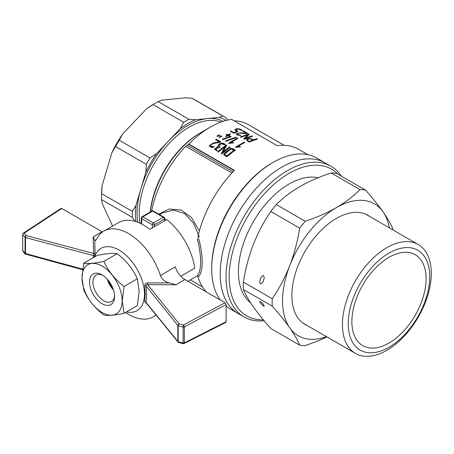 <?xml version="1.0" encoding="UTF-8"?>
<svg xmlns="http://www.w3.org/2000/svg" width="454" height="454" viewBox="0 0 454 454"><rect width="100%" height="100%" fill="white"/><g stroke="black" fill="none" stroke-linecap="round" stroke-linejoin="round"><path stroke-width="0.68" d="M264.137 320.774A86.969 50.212 -60 0 1 244.031 316.915A86.969 50.212 -60 0 1 238.73 312.993A86.969 50.212 -60 0 1 246.97 211.621A86.969 50.212 -60 0 1 331 166.283A86.969 50.212 -60 0 1 341.289 176.101M226.126 306.206A86.969 50.212 120 0 0 229.718 308.652L238.202 313.549A86.969 50.212 -60 0 1 238.202 213.13A86.969 50.212 -60 0 1 325.166 162.918A86.969 50.212 120 0 0 258.15 186.214A86.969 50.212 120 0 0 220.19 273.739A86.969 50.212 120 0 0 238.202 313.549L244.031 316.915M250.557 302.773A71.681 41.382 -60 0 1 258.252 213.902A71.681 41.382 -60 0 1 318.078 177.769M263.36 319.843A84.716 48.913 -60 0 1 241.579 312.068A84.716 48.913 -60 0 1 253.383 207.614A84.716 48.913 -60 0 1 337.742 174.052M206.343 291.945A85.471 49.344 -60 0 1 197.984 276.957L198.494 276.486L197.195 275.709C201.718 271.713 201.701 254.762 197.195 238.571M199.306 236.954L193.648 223.351L184.727 213.584L173.394 210.037L162.05 213.108M231.926 172.985L185.709 146.302A81.72 47.182 120 0 0 151.591 211.218M158.769 214.174L169.223 209.022L181.123 210.037L191.628 217.676L199.028 230.354M185.709 146.302L188.83 144.06L234.423 170.381A85.471 49.344 -60 0 0 197.984 236.409C203.568 254.2 203.574 273.387 197.984 276.957L198.415 276.599M234.196 170.608L188.489 144.219M211.712 268.223A85.471 49.344 -60 0 1 272.672 162.634M150.336 211.944A71.976 41.552 120 0 1 200.679 132.699L210.225 127.188A85.471 49.344 120 0 1 231.614 119.357L277.207 145.677A85.471 49.344 -60 0 1 298.55 149.281L307.897 154.678M200.679 132.699L210.225 127.188A85.471 49.344 120 0 0 188.83 144.06M236.001 128.913L234.962 129.793L236.738 131.473L233.85 132.636L230.933 130.951L230.337 131.212L233.855 133.243L237.93 131.603L235.859 129.878L238.509 129.095L241.693 130.457L242.277 130.292C240.404 128.902 238.31 128.442 236.001 128.913L235.887 129.577L234.996 130.128M247.084 133.533L247.697 133.385L243.304 130.848L242.72 131.013L246.363 133.118L240.552 132.812L236.046 133.885L240.648 135.252C238.708 135.496 237.448 135.082 236.863 133.998C238.662 132.437 243.622 133.618 247.084 133.533M252.589 136.234L251.998 135.888L245.557 138.084L249.223 134.288L248.707 133.992L240.359 136.995L241 137.369L247.504 134.906L243.792 138.964L244.241 139.236L252.589 136.234M253.253 139.849C251.573 138.589 249.672 138.243 247.549 138.81L246.443 139.804L249.138 142.068L257.492 139.06L256.89 138.714L253.253 139.849L253.15 140.513M221.37 135.956L218.794 137.193L219.322 137.494L221.898 136.251L221.37 135.956L221.387 136.558M219.986 135.156L219.452 134.849L216.881 136.087L217.415 136.399L219.986 135.156M229.906 136.688L222.233 139.225L222.852 139.588L231.177 136.705L228.674 135.258L230.626 134.253L229.996 133.896L228.05 134.9L226.767 134.157L226.12 134.503L227.409 135.247L225.576 136.279L226.2 136.643L228.033 135.61L229.906 136.688L229.894 137.312M236.438 137.562L235.825 137.21L225.269 140.956L225.888 141.313L236.438 137.562M237.896 138.442L237.311 138.095L228.788 143.016L229.332 143.333L233.674 142.834L232.925 142.397L230.473 142.647L237.896 138.442M244.814 142.431L244.229 142.091L235.705 147.011L236.25 147.329L240.597 146.829L239.848 146.392L237.391 146.642L244.814 142.431M219.378 141.744L213.232 143.016L209.101 145.984L214.248 146.807L213.641 146.455C211.717 147.278 210.463 146.988 209.879 145.586C211.757 142.885 216.552 143.328 220.111 142.153L220.729 141.744L216.337 139.208L215.735 139.639L219.378 141.744L219.447 142.312M213.641 146.455L213.76 146.982C211.848 147.794 210.599 147.505 210.003 146.109L209.879 145.586M219.1 144.06L217.96 146.409L214.594 149.15L216.813 150.978L217.392 150.467L215.44 148.884L220.23 147.289L218.737 146.012L221.098 143.77L224.531 144.775L225.133 144.344C223.357 142.845 221.348 142.755 219.1 144.06L219.186 144.616L217.931 146.353M217.948 146.636L217.846 146.103L218.062 146.954L214.691 149.423M230.104 147.192L229.503 146.846L223.028 151.863L226.733 145.246L226.217 144.951L217.869 151.585L218.516 151.959L224.974 146.699L221.302 153.548L221.751 153.827L230.104 147.192M235.183 150.126C233.872 148.923 232.317 148.373 230.507 148.481C228.453 150.507 223.799 152.436 223.794 154.922L226.835 156.761L235.183 150.126M223.578 154.547L223.794 154.922M284.159 145.297L248.434 124.674A81.72 47.182 120 0 0 234.207 120.855M164.819 220.678L164.286 219.089A1.498 1.09 -18.6 0 0 164.649 217.999L165.426 220.326M112.598 226.075L102.105 203.318L101.605 199.629A76.471 44.151 120 0 1 101.543 196.667A76.471 44.151 120 0 1 101.605 193.637L102.105 185.697A74.223 42.852 120 0 0 101.543 194.834L101.543 196.667M102.105 185.697L111.917 152.675L115.594 146.574A76.471 44.151 120 0 1 119.26 140.224L122.705 133.987A74.223 42.852 120 0 0 111.917 152.675M122.705 133.987L146.398 108.977L153.026 104.579A76.471 44.151 120 0 1 155.62 103.013A76.471 44.151 120 0 1 158.213 101.582L161.658 100.169L185.351 97.82L191.974 98.24A76.471 44.151 120 0 1 193.852 99.222L224.605 116.973A76.471 44.151 -60 0 1 226.393 118.108L227.732 120.072M155.62 103.013L154.025 103.926A74.223 42.852 120 0 0 146.398 108.977M135.865 221.597A74.223 42.852 -60 0 1 136.03 205.287L132.358 211.388A76.471 44.151 -60 0 0 132.358 217.381L101.605 199.629M132.358 211.388L101.605 193.637M132.358 217.381L135.02 221.342M136.03 205.287L145.847 172.265A74.223 42.852 -60 0 1 156.636 153.577L150.007 157.975L119.26 140.224M150.007 157.975A76.471 44.151 -60 0 0 146.341 164.331L115.594 146.574M146.341 164.331L145.847 172.265M156.636 153.577L180.329 128.567A74.223 42.852 -60 0 1 195.589 119.754L188.96 119.334L158.213 101.582M188.96 119.334A76.471 44.151 -60 0 0 183.774 122.33L153.026 104.579M183.774 122.33L180.329 128.567M195.589 119.754L219.282 117.41A74.223 42.852 -60 0 1 226.103 120.475M224.605 116.973A76.471 44.151 -60 0 0 222.727 115.991L191.974 98.24M222.727 115.991L219.282 117.41M331 166.283L316.688 158.02A86.969 50.212 120 0 0 249.672 181.316A86.969 50.212 120 0 0 211.706 268.842A86.969 50.212 120 0 0 220.196 299.941M235.246 150.694C233.935 149.497 232.374 148.946 230.575 149.048L230.507 148.481M230.575 149.048L223.697 154.797M224.974 146.699L225.053 147.261L221.439 154.065M218.005 152.101L226.279 145.518L226.217 144.951M226.279 145.518L226.796 145.819M223.028 151.863L223.147 152.396L229.565 147.419L229.503 146.846M229.565 147.419L230.161 147.76M219.878 147.573L218.737 146.012M217.086 150.739L215.44 148.884M215.803 140.207L216.399 139.781L216.337 139.208M216.399 139.781L220.292 142.028M218.323 142.522L213.011 143.634L209.186 146.228M239.848 146.392L239.86 147M237.419 147.238L237.391 146.642M235.739 147.601L244.19 142.721L244.229 142.091M232.925 142.397L232.942 143.004M230.501 143.243L230.473 142.647M228.822 143.606L237.272 138.725L237.311 138.095M235.825 137.21L235.785 137.84M226.892 140.893L225.876 141.308M226.109 136.592L227.392 135.865L227.409 135.247M226.671 134.821L226.767 134.157M226.745 134.781L228.033 135.525L228.05 134.9M228.033 135.525L229.962 134.526L229.996 133.896M230.604 137.012L228.657 135.882L228.674 135.258M219.452 134.849L219.469 135.451M256.89 138.714L256.754 139.384M247.736 139.367L247.464 139.463L247.549 138.81M247.464 139.463L246.482 140.127M253.082 140.473L252.634 140.218M247.504 134.906L247.385 135.57L244.104 139.157M240.966 137.346L243.599 136.285M247.492 134.969L248.571 134.662L248.707 133.992M248.571 134.662L249.087 134.957M245.557 138.084L245.478 138.737M251.862 136.558L251.998 135.888M240.648 135.252L240.575 135.905M237.13 135.161L236.863 133.998M246.363 133.118L246.233 133.788M237.136 133.618L236.108 134.219M243.174 131.518L243.304 130.848M246.318 133.34L246.607 133.504M237.175 131.881L236.721 131.62M235.898 130.985L235.757 130.531M230.865 131.598L230.933 130.951M233.782 133.283L233.85 132.636M236.648 132.125L236.738 131.473M225.195 144.917C223.419 143.424 221.416 143.322 219.186 144.616M226.943 156.426L234.06 150.773L233.992 150.206L226.813 155.909L226.943 156.426L224.628 154.905M247.271 140.417L247.436 141.086M233.992 150.206L230.842 149.014L224.514 154.388L226.813 155.909M252.56 140.723L252.657 140.065C251.351 139.009 249.842 138.708 248.139 139.157L247.322 139.951L249.132 141.461L249.064 142.108M252.657 140.065L249.132 141.461M124.055 313.288L137.346 305.61L139.145 291.145L137.346 278.75C132.999 269.035 126.28 260.681 117.206 253.69C112.853 252.929 106.14 253.525 97.06 255.488L83.769 263.167C88.116 263.927 94.835 263.331 103.909 261.362C108.262 271.083 114.975 279.437 124.055 286.429L122.257 300.894L124.055 313.288C114.975 315.252 108.262 315.848 103.909 315.087C94.835 308.096 88.116 299.742 83.769 290.027L81.97 277.632L83.769 263.167M89.563 282.065A17.695 10.215 60 0 1 102.076 274.84A17.695 10.215 60 0 1 114.584 296.507A17.695 10.215 60 0 1 102.076 303.732A17.695 10.215 60 0 1 89.563 282.065M114.556 295.475A15.294 8.83 60 0 1 111.417 301.552A15.294 8.83 60 0 1 99.636 297.455A15.294 8.83 60 0 1 92.957 282.065A15.294 8.83 60 0 1 96.123 275.062A15.294 8.83 60 0 1 102.956 275.379M113.466 289.89A15.294 8.83 60 0 1 107.246 279.114M113.069 288.744A17.695 10.215 60 0 1 108.046 280.033M81.992 277.695A28.398 16.395 60 0 1 112.115 274.999A28.398 16.395 60 0 1 112.115 315.161A28.398 16.395 60 0 1 81.992 277.695M103.909 261.362L117.206 253.69M124.055 286.429L137.346 278.75M389.339 227.823A76.17 43.976 120 0 0 383.04 211.791A76.17 43.976 120 0 0 336.397 207.626A76.17 43.976 120 0 0 289.748 265.652C294.317 253.627 297.62 241.119 299.657 228.141A85.471 49.344 -60 0 1 305.19 221.257C316.614 217.489 327.016 212.943 336.397 207.626C345.613 202.212 353.484 196.207 360.011 189.607A85.471 49.344 -60 0 1 365.538 190.101C372.479 197.904 378.313 205.134 383.04 211.791C387.608 218.357 390.911 224.128 392.948 229.1A85.471 49.344 -60 0 1 392.988 229.928M272.247 298.783C279.187 288.631 285.021 277.587 289.748 265.652A76.17 43.976 120 0 0 289.748 327.845C285.021 321.188 279.187 313.958 272.247 306.161A85.471 49.344 -60 0 1 272.247 298.783L243.367 282.11A85.471 49.344 120 0 0 243.367 289.482C245.404 294.453 248.707 300.225 253.275 306.791C258.008 313.447 263.842 320.677 270.777 328.48L299.657 345.154C297.62 340.182 294.317 334.411 289.748 327.845A76.17 43.976 120 0 0 326.5 336.669M305.19 221.257L276.304 204.584C282.836 197.989 290.708 191.98 299.924 186.566C309.299 181.248 319.701 176.702 331.131 172.934A85.471 49.344 120 0 1 336.658 173.428L365.538 190.101M276.304 204.584A85.471 49.344 120 0 0 270.777 211.462L299.657 228.141M270.777 211.462C263.842 221.62 258.008 232.664 253.275 244.593C248.707 256.623 245.404 269.126 243.367 282.11M243.367 289.482L272.247 306.161M260.375 301.473C262.35 302.96 263.626 304.464 264.211 305.985C264.324 307.313 259.609 302.597 259.716 301.484L260.375 301.473M326.988 336.953L317.579 341.079L305.19 345.647A85.471 49.344 -60 0 1 299.657 345.154M331.131 172.934L360.011 189.607M307.035 325.433A62.975 36.36 -60 0 1 304.906 324.36A62.975 36.36 -60 0 1 291.865 295.531A62.975 36.36 -60 0 1 319.355 232.153A62.975 36.36 -60 0 1 367.882 215.281A62.975 36.36 -60 0 1 369.874 216.586M263.553 275.635L264.211 277.485C263.626 281.548 262.35 283.665 260.375 283.835L259.716 281.985C260.301 277.922 261.583 275.805 263.553 275.635M342.429 324.61A62.839 36.28 -60 0 1 369.857 261.368A62.839 36.28 -60 0 1 418.287 244.536A62.839 36.28 -60 0 1 418.287 317.096A62.839 36.28 -60 0 1 355.442 353.382A62.839 36.28 -60 0 1 342.429 324.61M348.224 323.713A57.647 33.284 -60 0 1 409.366 247.651A57.647 33.284 -60 0 1 409.366 329.178A57.647 33.284 -60 0 1 348.224 323.713M351.873 321.608A52.482 30.299 -60 0 1 374.783 268.791A52.482 30.299 -60 0 1 415.223 254.734A52.482 30.299 -60 0 1 415.223 315.331A52.482 30.299 -60 0 1 362.746 345.63A52.482 30.299 -60 0 1 351.873 321.608M94.704 256.851A35.985 20.776 60 0 1 122.801 252.606A35.985 20.776 60 0 1 144.486 294.181A35.985 20.776 60 0 1 126.479 311.887M111.275 284.8L109.845 283.977M146.784 303.613L144.707 301.649L145.132 294.181L144.707 285.628C144.82 283.92 145.825 283.012 147.726 282.91L169.24 282.904C165.012 281.821 162.072 279.392 160.427 275.618A49.48 28.568 60 0 0 103.841 231.131L118.687 222.562A49.48 28.568 60 0 1 149.786 229.355L166.754 219.56A49.48 28.568 60 0 1 194.794 268.138L180.766 276.236M95.096 252.526L94.534 256.663A1.498 0.953 -165.8 0 0 93.694 255.664L93.649 253.485A1.498 1.214 177.5 0 0 95.096 252.526L94.716 239.877L95.471 240.677L96.742 238.849A49.48 28.568 60 0 1 103.841 231.131M155.983 314.928A49.48 28.568 60 0 1 153.321 316.835A49.48 28.568 60 0 1 128.584 314.384L125.366 312.528M169.24 282.904L176.078 284.766L184.829 279.522C180.431 276.775 177.219 272.553 175.204 266.844L160.427 275.618M61.784 208.482L102.019 231.71L93.166 236.892L93.649 253.485L26.139 235.575A1.498 0.897 121.7 0 0 25.061 237.38L22.711 234.502A1.498 1.209 -12.8 0 1 24.187 233.174L61.784 208.482L61.012 208.426L23.375 233.135A1.498 1.498 0 0 0 22.7 234.389A1.498 0.868 0 0 0 22.711 234.502L22.711 250.483L25.061 253.326A1.498 0.897 121.7 0 0 25.367 254.013A1.498 0.897 121.7 0 0 25.64 254.098M93.257 257.685L93.694 255.664L25.52 237.573A1.498 0.522 -75.1 0 1 26.139 235.575L24.187 233.174A1.498 0.897 -123.3 0 0 23.375 233.135M22.74 250.71A1.498 1.22 -13.1 0 1 22.711 250.483A1.498 0.868 180 0 1 22.7 250.37A1.498 1.498 0 0 0 22.74 250.71C24.022 253.037 24.902 254.138 25.367 254.013A1.498 1.498 0 0 0 25.759 254.183A1.498 0.516 -74.7 0 1 25.52 253.519L82.656 269.126M184.829 279.522L225.065 302.75L226.126 304.589L226.126 321.727L225.791 322.431L183.995 343.576A1.498 0.829 -116.8 0 0 184.324 342.878L226.126 321.727M226.126 304.589L184.324 326.903A1.498 0.806 -118.1 0 0 183.308 325.041L183.121 327.118L178.167 325.779A1.498 0.834 -61.7 0 1 179.177 323.929A1.498 1.107 141.3 0 0 177.832 325.512A1.498 0.868 -0 0 0 178.133 325.756A1.498 0.868 -0 0 0 178.167 325.779L178.167 341.726L183.121 343.093L183.195 343.729A1.498 1.498 0 0 0 183.995 343.576M183.195 343.729L178.479 342.412A1.498 0.834 -61.6 0 1 178.167 341.726A1.498 0.868 180 0 1 178.133 341.703A1.498 0.868 180 0 1 177.832 341.459A1.498 1.112 140.9 0 0 178.025 342.038L178.025 342.038A1.498 1.112 140.9 0 0 178.314 342.265M144.707 301.649A1.498 1.078 7.3 0 1 146.04 302.364L146.188 302.858M176.078 284.766L147.698 284.692C146.648 284.488 146.097 284.885 146.04 285.884A1.498 0.613 -5.6 0 0 144.707 285.628M110.407 283.319L109.709 283.722M94.716 239.877L93.166 236.892M225.065 302.75L183.308 325.041L179.177 323.929L147.698 284.692L147.726 282.91M187.037 145.178L233.084 171.76M163.973 217.177A1.498 0.868 120 0 0 163.224 217.25L152.623 211.133A1.498 0.868 -60 0 1 153.373 211.059L163.973 217.177A1.498 1.498 0 0 1 164.649 217.999M153.373 211.059A1.498 1.498 0 0 0 151.874 211.059A1.498 0.868 60 0 1 152.623 211.133L142.789 216.808L153.395 222.931A1.498 0.868 120 0 0 152.334 224.764L152.334 227.885M141.727 224.077L141.727 218.646L152.334 224.764A1.498 0.868 0 0 0 154.451 224.764L164.286 219.089A1.498 0.868 60 0 0 163.224 217.25L153.395 222.931A1.498 0.868 -120 0 1 154.451 224.764L154.451 226.665M141.29 218.034A1.498 0.868 0 0 0 141.727 218.646A1.498 0.868 -60 0 1 142.789 216.808A1.498 0.868 -120 0 0 142.04 216.734A1.498 1.498 0 0 0 141.29 218.034L141.29 223.85M137.675 222.239A71.976 41.552 -60 0 1 140.939 188.779A71.976 41.552 -60 0 1 168.479 141.069A71.976 41.552 -60 0 1 207.433 118.585A71.976 41.552 -60 0 1 223.141 121.343M139.968 223.209A70.472 40.69 -60 0 1 163.968 149.451A70.472 40.69 -60 0 1 220.928 122.115M200.146 133.011A70.472 40.69 120 0 0 199.618 133.311A70.472 40.69 120 0 0 150.195 212.024M25.52 237.573L25.52 253.519A1.498 0.868 180 0 1 25.095 253.349A1.498 0.868 180 0 1 25.061 253.326L25.061 237.38A1.498 0.868 0 0 0 25.095 237.402A1.498 0.868 0 0 0 25.52 237.573M22.7 234.389L22.7 250.37A1.498 0.868 180 0 1 22.711 250.256M184.324 326.903L184.324 342.878A1.498 0.868 180 0 1 183.121 343.093L183.121 327.118A1.498 0.868 0 0 0 184.324 326.903M177.832 325.512L177.832 341.459L146.04 302.364C146.642 297.614 146.642 292.121 146.04 285.884L177.832 325.512M187.894 281.293L197.728 275.612M159.485 214.589L162.322 212.949M202.439 286.843L190.362 279.868M151.874 211.059L142.04 216.734M214.594 149.15L214.725 149.661M235.853 129.878L235.751 130.531M224.634 154.905L224.503 154.388M247.254 140.592L247.322 139.951M418.287 244.536L365.754 214.209M355.442 353.382L302.914 323.055M153.321 316.835L156.187 315.178M25.759 254.183L82.571 269.699M146.177 302.875L178.025 342.038A1.498 1.498 0 0 0 178.479 342.412"/></g></svg>
